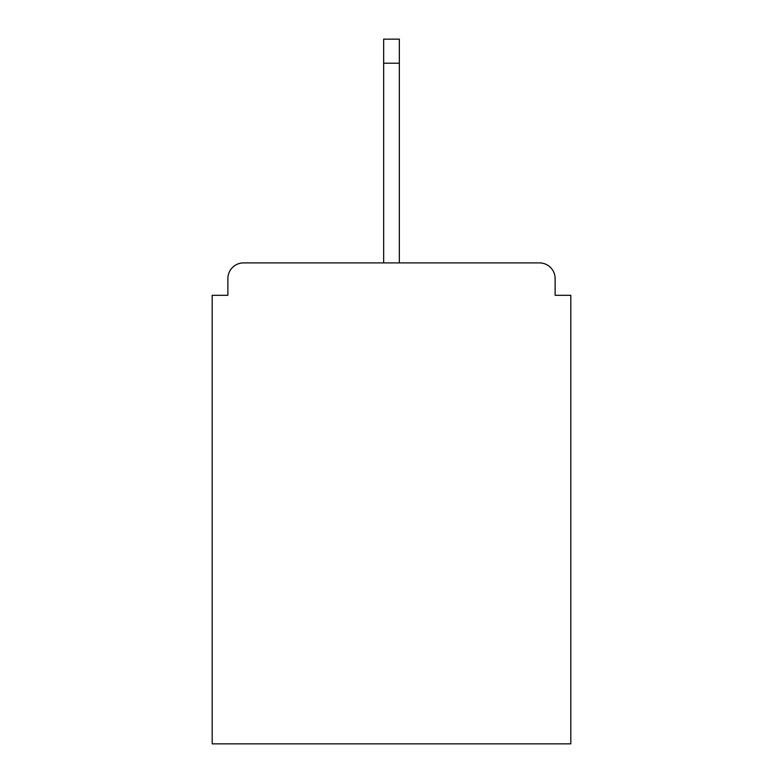 <?xml version="1.0" encoding="UTF-8"?>
<svg xmlns="http://www.w3.org/2000/svg" width="783" height="783" viewBox="0 0 783 783"><rect width="100%" height="100%" fill="white"/><g stroke="black" fill="none" stroke-linecap="round" stroke-linejoin="round"><path stroke-width="1.17" d="M555.127 295.308L555.127 278.582L555.127 295.308L570.807 295.308L570.807 743.85L212.193 743.85L212.193 295.308L227.873 295.308L227.873 278.582L227.873 295.308M383.66 63.198L383.66 262.902L539.448 262.902L399.34 262.902L539.448 262.902L399.34 262.902L539.448 262.902L399.34 262.902L399.34 63.198L383.66 63.198L383.66 39.15L399.34 39.15L399.34 63.198M243.552 262.902L383.66 262.902L243.552 262.902A15.68 15.68 0 0 0 227.873 278.582M555.127 278.582A15.68 15.68 0 0 0 539.448 262.902"/></g></svg>

